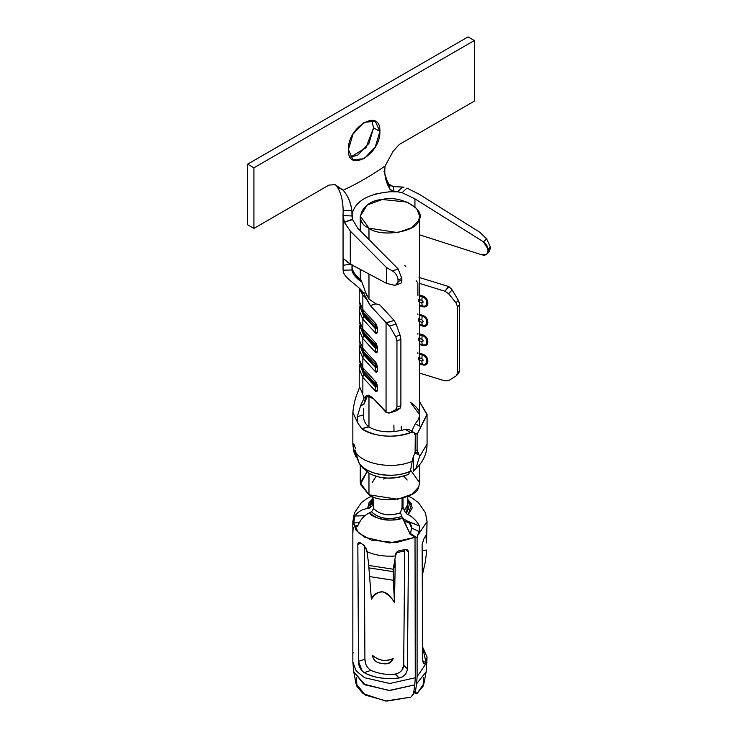 <?xml version="1.0" encoding="UTF-8"?>
<svg xmlns="http://www.w3.org/2000/svg" width="738" height="738" viewBox="0 0 738 738"><rect width="100%" height="100%" fill="white"/><g stroke="black" fill="none" stroke-linecap="round" stroke-linejoin="round"><path stroke-width="1.11" d="M371.62 496.167L366.971 498.51L361.205 502.855L354.406 512.984L352.847 521.563L358.465 532.882L371.389 540.105L395.9 542.707L415.014 537.365L415.273 677.742L414.793 684.864L415.273 677.742L415.014 537.365L389.563 542.984L364.655 537.227L356.177 530.419L352.847 521.554L352.847 662.069L356.177 670.934L364.655 677.742L389.765 683.499L415.273 677.742L389.765 683.499L364.655 677.742L356.177 670.934L352.847 662.069L353.77 671.783L365.125 684.864L389.765 690.51L414.793 684.864L388.917 690.5L363.705 684.052L353.77 671.783L356.02 683.619L365.338 695.122L386.98 701.1L410.559 697.189L385.55 701.008L363.142 693.665L356.924 686.432L356.445 677.705M372.146 499.405L368.963 502.753L367.662 508.381L369.784 508.039L370.956 502.873L372.146 501.351L369.784 508.039L367.662 508.381L372.146 499.405M417.099 676.681L427.071 662.069L417.099 676.681L416.592 683.822L426.158 671.783L416.592 683.822L417.099 676.681L417.099 537.817L417.099 676.681M407.773 502.762L409.193 503.233M422.505 617.937L422.736 660.086L424.119 663.923L425.964 662.429L422.819 661.386L425.964 662.429L422.662 647.097L427.071 657.226L425.964 662.429C424.249 665.049 423.169 664.274 422.726 660.076L422.118 544.321L424.11 538.343L425.725 535.677C426.38 534.312 426.693 534.681 426.656 536.794L427.071 521.554L417.339 536.019L417.099 537.817L417.339 536.019L427.071 521.563L425.448 512.799L418.52 502.67L411.85 497.873L408.308 496.167M367.672 551.941L366.823 551.554C374.71 555.225 384.267 556.71 395.494 555.991L395.494 554.782C395.992 552.365 397.45 550.982 399.858 550.603L404.489 549.672C407.007 549.192 408.345 550.031 408.483 552.19L407.394 668.932C406.712 673.859 403.907 676.884 398.981 678.01C384.849 679.504 373.234 677.715 364.157 672.622C360.338 669.726 358.447 665.971 358.483 661.359L357.847 544.358C358.022 542.218 358.843 541.71 360.301 542.836L363.502 544.985L366.823 550.345L368.862 565.456L393.234 569.229L395.494 555.991L392.007 556.203M383.732 555.926L378.474 555.179M396.859 552.015L395.494 555.991M404.489 549.672L399.858 550.603M407.404 668.932L408.474 552.19L405.835 549.552L408.483 552.19L407.81 550.336L406.786 549.699M404.147 615.206L403.686 665.224L407.394 668.932L403.677 665.215L401.915 670.178M404.009 549.792L404.747 550.88L404.009 550.142M395.605 674.043L398.981 678.01L402.09 676.986M364.157 672.622C374.157 677.881 385.762 679.67 398.981 678.01L395.079 674.108C387.053 675.049 379 673.803 370.91 670.372L364.157 672.622L370.91 670.372L370.07 669.892M365.845 664.135L364.913 659.219L358.483 661.359L362.238 671.1M358.705 542.319L357.847 544.358L360.956 543.325L357.847 544.358L358.474 661.368M358.483 661.359L364.913 659.219L364.701 620.686M363.502 544.985L360.31 542.836M366.823 551.554L365.707 547.116M352.847 533.592L353.124 527.366M353.234 652.973L352.93 652.152M426.601 542.984L426.656 536.794C426.665 534.736 426.361 534.367 425.725 535.677L424.11 538.343M408.612 522.679L408.612 521.858M425.208 536.664L426.656 536.794L425.208 536.664M424.488 537.817L426.656 538.002L424.488 537.817M414.793 684.864L413.612 693.259L414.793 684.864M415.014 537.365L409.581 533.334L414.064 536.157M411.038 530.428L411.61 527.956L419.156 531.618L419.405 525.973L407.321 521.056L419.405 525.973C416.859 521.102 413.151 517.338 408.28 514.663L406.472 513.713L407.773 501.342L409.535 503.897L406.472 513.713L408.28 514.663L411.592 503.888L407.773 499.405L412.339 507.67L408.28 514.663C413.151 517.347 416.859 521.111 419.405 525.973L419.156 531.618L417.339 536.019L419.156 531.618L411.61 527.956L410.669 532.615L410.586 533.611L417.099 537.817L410.586 533.629L410.669 532.615M410.033 534.155L412.311 535.567L409.138 531.895L402.837 517.808C394.562 522.781 371.509 518.842 369.655 512.679C364.609 515.179 360.937 518.98 358.631 524.081C357.376 526.849 356.251 527.541 355.246 526.166L353.733 522.91L354.877 515.991C357.681 511.951 361.943 509.414 367.662 508.381C361.943 509.414 357.681 511.951 354.877 515.991L353.733 522.91L355.246 526.166L356.537 526.867M413.898 691.248L415.328 692.272L416.592 683.822L415.328 692.272L417.191 693.351L423.898 683.619L426.158 671.783L427.071 657.226M394.396 562.605L393.234 569.229L393.326 580.271L369.332 576.553L393.326 580.271L393.197 571.646L368.899 567.891L371.362 599.136L368.899 567.891L393.197 571.646L393.234 569.229L368.862 565.456L368.899 567.891L368.862 565.456M395.19 565.013L394.498 602.715C392.339 598.149 388.492 594.533 382.957 591.876C376.924 592.079 373.059 594.505 371.362 599.136C379.101 588.315 386.813 589.514 394.498 602.715L393.326 580.271L394.498 602.715L395.19 565.013L393.234 569.229L395.19 565.013L394.978 560.207M422.154 550.705L426.49 550.031L426.481 552.43L426.49 550.031L422.154 550.705M411.121 696.884L413.612 693.259L413.243 694.449M409.064 522.172L411.61 527.956L411.509 525.308M409.452 510.133L407.025 507.486M358.631 524.081L358.631 524.081C360.947 518.98 364.618 515.179 369.655 512.679L371.528 511.794L369.655 512.679C377.93 520.391 388.991 522.098 402.837 517.808L401.712 516.462C389.101 520.401 379.037 518.851 371.528 511.794L373.622 508.639C380.273 515.05 389.249 516.443 400.559 512.809L401.14 510.309L400.559 512.809L401.712 516.462L409.166 532.043M373.631 508.639L373.576 507.246L373.622 508.639L371.528 511.794C378.917 518.722 388.981 520.281 401.712 516.462L400.559 512.809C389.175 516.332 380.19 514.949 373.622 508.639M357.995 525.345L355.246 526.166L357.995 525.345M359.258 522.772L353.733 522.91L359.258 522.772M364.895 515.742L354.877 515.991L364.895 515.742M373.004 504.423L372.275 504.441L372.266 505.705L369.784 508.039L372.266 505.705L372.275 504.441L373.004 504.423M403.787 519.045L407.321 521.056L403.787 519.054M406.472 513.713L404.286 510.659L404.212 509.377L402.016 508.574L404.212 509.377L404.286 510.659L407.773 504.543L404.286 510.659L406.472 513.713M423.474 677.705L423.123 686.146L417.191 693.351L415.66 693.637L415.328 692.272L413.898 691.257M425.383 561.756L426.481 552.43L425.383 561.756L422.284 575.345L425.383 561.756M372.985 504.312L372.93 496.729L373.557 506.941M401.14 510.309L402.109 507.809L402.109 498.325L402.026 508.556M372.948 503.879L372.275 504.441L372.607 496.591L372.358 503.888L372.948 503.879M372.146 504.543L372.146 496.397M372.146 482.689L376.122 476.213M402.994 498.095L402.994 507.301L404.212 509.377L402.994 507.301L402.994 498.095M403.16 508.51L402.09 508.122M379.184 662.973L383.843 663.711C388.068 664.108 391.177 662.373 393.16 658.527C386.269 661.931 379.36 660.861 372.432 655.326C373.142 659.587 375.568 662.17 379.71 663.075L379.212 662.982M379.71 663.075C375.568 662.17 373.142 659.587 372.432 655.326C378.603 660.741 385.513 661.801 393.16 658.527C391.168 662.373 388.068 664.108 383.843 663.711L384.341 663.822C388.861 664.117 391.804 662.355 393.16 658.527C391.878 662.309 388.944 664.071 384.341 663.822L379.71 663.093M402.109 506.96L402.994 507.301L402.109 506.978M402.099 508.113L403.566 508.657M362.856 468.04L359.231 463.316C365.679 474.783 394.424 479.063 410.393 471.231L408.372 474.497L410.393 471.231L412.597 458.99L410.393 471.231C392.339 479.027 368.114 475.272 359.231 463.316L355.642 452.2L355.651 450.18L355.642 452.2L358.714 462.625M362.376 467.375L368.972 473.169C380.854 479.377 393.981 479.82 408.372 474.497C392.92 479.635 379.793 479.193 368.972 473.169L362.376 467.375M393.889 425.023L394.018 431.795L393.889 425.023M354.452 445.282L353.816 443.907L353.179 444.839L354.194 444.765L353.179 444.839L353.179 446.905L356.389 457.744L353.723 451.471L353.179 444.839L353.816 443.907L355.467 448.39M418.372 466.01L413.252 471.674L416.048 467.966L419.341 457.145L419.369 455.078L415.079 453.123L419.369 455.078L419.341 457.145L427.071 444.055L419.341 457.145L416.048 467.966L413.252 471.674L420.208 463.981C424.701 458.113 426.988 451.471 427.071 444.055L427.071 414.811L417.099 434.276L417.099 450.54L418.64 453.4M401.186 430.678L401.269 426.158L401.186 430.678M412.634 461.019C394.747 469.645 362.967 464.866 355.642 452.2C362.478 464.451 393.991 469.857 412.634 461.019M353.723 451.481L352.847 444.055L352.847 412.551M412.597 458.99L415.273 451.601L415.273 435.328C415.088 432.588 413.538 431.684 410.605 432.616C395.799 438.999 371.177 436.232 361.712 428.713L357.81 423.031L352.829 412.487M417.099 450.54L415.273 449.719L417.099 450.54L417.099 434.276L420.808 426.73L415.282 423.76L418.64 419.249L419.654 414.811L410.596 402.487C418.88 408.077 421.564 413.667 418.64 419.249L415.282 423.76L420.808 426.73L427.062 414.239L419.654 401.961L427.071 414.811M413.631 456.232L413.298 456.693M359.212 385.928C360.006 390.467 354.913 393.566 352.856 412.348L357.81 423.022L357.293 416.666L363.41 414.94L357.293 416.666L357.81 423.022L361.712 428.713L368.613 426.721C365.042 423.741 363.308 419.811 363.41 414.94L363.631 408.206M368.972 426.933L368.972 394.959L368.972 426.933L361.712 428.713C376.306 437.127 392.598 438.437 410.605 432.616L405.457 429.433C390.587 433.261 378.419 432.422 368.972 426.933C378.419 432.422 390.587 433.261 405.457 429.433L410.605 432.616L414.055 432.625L415.273 435.328L415.097 453.067M407.035 429.082L405.457 429.433L409.433 429.765M415.263 451.877L418.271 453.243M418.557 453.372L417.607 452.597M417.099 434.276L414.083 432.652L417.099 434.276M415.282 423.76L411.675 431.352L415.282 423.76M367.681 395.476L363.751 404.618L360.67 405.457L357.293 416.666L360.67 405.466L364.111 398.05L360.67 405.457L363.751 404.618L365.707 397.256M363.179 395.328L364.111 398.04C366.343 394.35 369.544 394.646 373.714 398.935L366.768 395.623L364.111 398.05M419.654 373.179L421.343 373.64L419.654 373.234M421.343 373.64L444.913 380.873L448.621 380.596L456.029 376.011L457.569 373.059L457.569 306.777L456.029 302.875L448.621 293.742L444.913 291.187L419.654 283.429L444.913 291.187L448.621 293.742L456.029 302.875L457.569 306.777L457.569 373.059L456.029 376.011L448.621 380.596L444.913 380.873L421.343 373.64M416.131 280.671L417.846 282.875L417.939 295.449M419.654 295.034L422.256 295.827C429.747 297.792 429.747 309.194 422.256 306.565L419.654 305.763L422.256 306.565C429.747 309.157 429.728 297.829 422.256 295.827L419.654 295.034M419.654 314.425L422.256 315.227C429.747 317.192 429.747 328.585 422.256 325.956L419.654 325.154L422.256 325.956C429.747 328.548 429.728 317.22 422.256 315.227L419.654 314.425M419.654 333.816L422.256 334.618C429.747 336.583 429.747 347.985 422.256 345.347L419.654 344.554L422.256 345.347C429.747 347.939 429.728 336.611 422.256 334.618L419.654 333.816M419.654 353.207L422.256 354.009C429.747 355.974 429.747 367.376 422.256 364.747L419.654 363.945L422.256 364.747C429.747 367.339 429.728 356.002 422.256 354.009L419.654 353.207M379.766 304.859L394.157 320.486L396.131 324.047L400.07 335.181L400.891 339.498L400.891 405.78L400.07 408.326L396.131 410.9L400.07 408.326L400.891 405.78L400.891 339.498L400.07 335.181L396.131 324.047L394.157 320.486L379.766 304.859L375.946 303.871L379.766 304.859M387.044 412.856L373.714 398.935L386.057 412.33L386.057 322.644L370.301 305.532L366.103 298.539L362.856 295.025L362.856 309.591L374.941 322.718C378.529 329.821 378.529 333.041 374.941 332.377L362.856 319.25L362.856 328.982L374.941 342.109C378.529 349.222 378.529 352.441 374.941 351.768L362.856 338.641L362.856 348.382L374.941 361.5C378.529 368.613 378.529 371.832 374.941 371.159L362.856 358.031L362.856 367.773L374.941 380.9C378.529 388.004 378.529 391.223 374.941 390.55L362.856 377.432L362.856 394.415L362.856 377.432L359.212 368.982L362.856 377.432L374.941 390.55C378.28 395.3 378.493 383.742 374.941 380.9L375.577 384.009C376.657 386.214 376.657 387.229 375.577 387.053L374.941 390.55L375.577 387.053L363.483 373.926L362.856 377.432L363.483 373.926L359.978 364.59M359.858 364.148L359.212 368.982L359.212 385.965L362.856 394.415M419.018 277.414L448.639 286.501L419.018 277.414M458.925 373.05L456.029 376.011M458.593 373.345L459.663 370.79L457.569 373.059L459.663 370.79L459.663 304.508L457.569 306.777L459.663 304.508L458.372 300.338L456.029 302.875L458.372 300.338L452.136 289.923L448.621 293.742L452.136 289.923L449.018 286.722L444.913 291.187L448.649 286.501L451.591 289.093M419.654 295.975L422.173 296.75L422.256 295.827L422.173 296.75C428.234 297.626 428.243 308.678 422.173 305.827L422.256 306.565L422.173 305.827L419.654 305.052L422.173 305.827C428.787 308.032 428.224 298.263 422.173 296.75L419.654 295.975M419.654 315.366L422.173 316.141L422.256 315.227L422.173 316.141C428.234 317.017 428.243 328.069 422.173 325.218L422.256 325.956L422.173 325.218L419.654 324.443L422.173 325.218C428.787 327.423 428.224 317.654 422.173 316.141L419.654 315.366M417.846 313.871L417.939 314.84M419.654 334.757L422.173 335.532L422.256 334.618L422.173 335.532C428.234 336.408 428.243 347.46 422.173 344.618L422.256 345.347L422.173 344.618L419.654 343.843L422.173 344.618C428.787 346.814 428.224 337.045 422.173 335.532L419.654 334.757M417.846 333.262L417.939 334.231M419.654 354.148L422.173 354.923L422.256 354.009L422.173 354.923C428.234 355.799 428.243 366.851 422.173 364.009L422.256 364.747L422.173 364.009L419.654 363.234L422.173 364.009C428.787 366.214 428.224 356.436 422.173 354.923L419.654 354.148M417.846 352.653L417.939 353.622M352.063 267.396L352.478 265.237L352.063 267.396C352.718 271.722 355.633 275.8 360.781 279.637C355.633 275.8 352.718 271.722 352.063 267.396L351.998 268.032M352.026 270.532L352.441 272.294M353.705 274.564L361.934 282.027M360.781 279.637L361.915 282.045C356.094 278.281 352.782 274.259 351.989 269.979L351.998 264.112L351.998 269.979L343.105 270.191C343.115 278.318 359.138 285.412 363.677 293.254L370.301 305.532L375.937 303.862L368.972 299.084L368.972 274.01L368.972 299.084L365.642 292.58L363.677 293.263L358.936 287.829M375.937 303.871L370.301 305.532L386.057 322.644L394.157 320.486L386.426 322.857L389.507 326.076L396.131 324.047L389.507 326.076L395.679 336.528L400.07 335.181L395.679 336.528L396.952 340.707L400.891 339.498L396.952 340.707L396.952 406.989L400.891 405.78L396.952 406.989L395.679 409.673L400.07 408.326L395.679 409.673L389.507 412.929L396.131 410.9L388.788 413.16M389.157 413.077L396.131 410.9M396.952 406.989L396.952 340.707L395.679 336.528L389.507 326.076L386.057 322.644L386.057 412.33L389.507 412.929L395.679 409.673L396.952 406.989M343.115 270.634L343.059 269.047M360.236 289.047L362.856 295.025L366.103 298.549M363.483 315.744L362.856 319.25L374.941 332.377L375.577 328.871C376.657 329.037 376.657 328.023 375.577 325.836L363.64 313.484L360.356 307.543L363.64 313.484L375.577 325.836C376.657 328.041 376.657 329.056 375.577 328.871L374.941 332.377C378.28 337.118 378.493 325.559 374.941 322.718L375.577 325.836L363.483 312.709L360.937 308.964L363.483 312.709L362.856 309.591L363.483 312.709L375.577 325.836L374.941 322.718L362.856 309.591L359.212 301.141L362.856 309.591L362.856 295.034L359.655 289.628M375.577 328.871L363.483 315.753L375.577 328.871L375.734 327.995L375.577 328.871M362.856 328.991L362.856 319.25L359.212 310.799L362.856 319.25L363.483 315.753L359.978 306.408M360.937 328.355L363.483 332.1L360.937 328.355L359.212 320.541L362.856 328.982L363.483 332.1L375.577 345.227L374.941 342.109L362.856 328.982L359.212 320.541L359.858 305.975M374.941 342.109L375.577 345.227C376.657 347.432 376.657 348.447 375.577 348.262L374.941 351.768C378.28 356.509 378.493 344.95 374.941 342.109M360.255 326.436L363.64 332.884L375.734 346.002L375.734 347.386L363.64 334.268L362.856 338.641L374.941 351.768L375.577 348.262L363.483 335.144L375.577 348.262C376.657 348.428 376.657 347.413 375.577 345.227L363.483 332.1L362.856 328.982M360.033 364.148L363.483 373.926L363.64 373.05L375.734 386.177L363.64 373.05L363.483 373.926L375.577 387.053L375.734 384.793L363.483 370.891L375.577 384.009L375.577 387.053C376.657 387.21 376.657 386.195 375.577 384.009L363.483 370.891L360.937 367.146L363.483 370.891L362.856 367.773L363.483 370.891L375.577 384.009L374.941 380.9L362.856 367.773L359.212 359.323L362.856 367.773L362.856 358.031L363.64 352.275L363.64 353.659L375.734 366.786L363.64 353.659L363.483 354.535L375.577 367.662L375.734 365.393L375.577 367.662L363.483 354.535L362.856 358.031L374.941 371.159L375.577 367.662C376.657 367.819 376.657 366.804 375.577 364.618L363.64 352.275L360.356 346.325L363.64 352.275L375.577 364.618C376.657 366.823 376.657 367.838 375.577 367.662L374.941 371.159C378.28 375.9 378.493 364.341 374.941 361.5L375.577 364.618L363.483 351.491L360.937 347.746L363.483 351.491L362.856 348.382L363.483 351.491L375.577 364.618L374.941 361.5L362.856 348.382L359.212 339.932L362.856 348.382L362.856 338.641L359.212 330.19L362.856 338.641L363.483 335.144L360.033 325.366M362.856 358.031L359.212 349.591L362.856 358.031M459.663 304.508L459.663 370.79M452.136 289.923L458.372 300.338L459.571 303.512M404.848 265.431L405.752 266.603M351.971 215.662L352.432 219.269L352.109 213.706C355.531 201.059 368.207 193.734 390.144 191.76L394.11 191.677M343.354 259.444L344.886 259.794L350.273 264.056L350.264 231.059L344.397 222.35L352.506 219.546L357.902 228.411L352.506 219.546L344.397 222.35L343.069 215.265M414.94 198.854L483.51 241.852L486.628 238.863L490.373 247.046L490.373 248.734L488.076 250.938L486.859 254.084L481.886 254.85L419.654 234.859L481.886 254.85C485.659 255.726 487.726 254.425 488.076 250.938L488.076 249.25L483.51 241.852L414.94 198.854L414.94 206.769L414.94 198.854L402.136 192.692L397.671 191.797L390.144 191.751M377.118 193.633L375.107 194.168M419.654 299.748L421.841 300.421L422.173 296.75L421.841 300.421C423.483 301.722 423.483 302.543 421.841 302.884L422.173 305.827L421.841 302.884L419.654 302.211L421.841 302.884C423.557 302.589 423.557 301.768 421.841 300.421L419.654 299.748M419.654 319.139L421.841 319.812L422.173 316.141L421.841 319.812C423.483 321.113 423.483 321.934 421.841 322.275L422.173 325.218L421.841 322.275L419.654 321.602L421.841 322.275C423.557 321.98 423.557 321.159 421.841 319.812L419.654 319.139M419.654 338.53L421.841 339.203L422.173 335.532L421.841 339.203C423.483 340.504 423.483 341.334 421.841 341.666L422.173 344.618L421.841 341.666L419.654 341.002L421.841 341.666C423.557 341.371 423.557 340.55 421.841 339.203L419.654 338.53M419.654 357.93L421.841 358.594L422.173 354.923L421.841 358.594C423.483 359.904 423.483 360.725 421.841 361.057L422.173 364.009L421.841 361.057L419.654 360.393L421.841 361.057C423.557 360.771 423.557 359.95 421.841 358.594L419.654 357.93M363.668 293.254L365.642 292.599M343.059 269.01L343.059 215.459L344.295 222.092L352.432 219.269L344.295 222.092M403.354 187.111L393.16 186.539L403.954 187.203M406.942 188.079L419.525 194.445L406.942 188.079L402.136 192.692L406.942 188.079M343.105 270.191L343.105 265.256L350.679 264.278L343.105 265.256L343.105 270.191L351.998 269.979M359.332 288.198L362.856 295.025M375.734 326.611L375.734 327.995L363.64 314.877L363.483 315.753L363.64 314.877L375.734 327.995L375.734 326.611M375.734 346.002L363.64 332.884L363.64 334.268L375.734 347.386L375.577 348.262L375.734 346.002M363.483 354.535L359.978 345.2L363.483 354.535M363.64 373.05L360.098 364.987L363.64 373.05L363.64 371.666L363.64 373.05M344.397 222.35L350.273 231.059L386.574 267.636L392.468 270.911L398.142 268.946L357.902 228.411L398.142 268.946L401.85 278.567L401.85 280.163C401.74 283.014 400.799 284.056 399.027 283.3M398.031 279.896L401.85 278.567L398.031 279.896L398.031 281.492L395.919 285.08L393.797 285.117C396.417 285.597 397.828 284.388 398.031 281.492L398.031 279.896C397.717 276.132 395.863 273.134 392.468 270.911L386.574 267.636L386.574 283.383L386.574 267.636L350.273 231.059L350.273 264.056L386.574 283.383L393.797 285.117L386.574 283.383L350.273 264.056L346.214 261.243M343.687 258.872L343.105 265.256M489.423 251.612L490.373 247.046L486.628 238.863L479.94 232.332L419.525 194.445L479.94 232.332L486.628 238.863L483.51 241.852L486.812 245.182L488.076 250.938L490.373 248.734L487.892 252.322M392.109 186.446L393.16 186.539L394.12 191.677L397.671 191.797L402.644 187.018L397.671 191.797L402.136 192.692M393.04 191.585L389.719 188.734C385.531 181.677 384 174.094 385.135 165.985C371.14 175.681 357.146 183.753 343.152 190.219C347.856 195.561 350.771 202.35 351.878 210.579L351.971 216.013L343.059 215.459L343.152 210.441L351.878 210.579C350.513 201.889 347.598 195.109 343.152 190.219C357.146 183.753 371.14 175.681 385.135 165.985L393.133 151.207L399.341 144.445L474.359 101.134L474.359 40.535L253.927 167.803L253.927 228.402L328.936 185.09L335.153 184.684L343.152 190.219L336.851 186.585C340.735 191.806 342.838 199.758 343.161 210.441L343.059 215.459L351.971 216.013L351.989 212.461M418.261 299.324L418.261 301.787M418.261 318.715L418.261 321.178M418.261 338.105L418.261 340.569M418.261 357.496L418.261 359.969M342.653 204.361L342.164 200.782M390.116 189.684L394.12 191.677L393.16 186.539L388.898 184.039L390.78 186.013M363.64 313.484L363.64 314.877L360.098 306.805L363.64 314.877L363.64 313.484M360.033 305.975L363.483 315.753M359.978 325.809L363.483 335.144L360.098 326.196L363.64 334.268L363.64 332.884L360.356 326.934M363.64 353.659L360.098 345.587L363.64 353.659M360.255 365.227L363.64 371.666L360.356 365.725M395.937 285.071L401.066 283.088L401.85 280.163L398.031 281.492L401.85 280.163L401.85 278.567L398.142 268.946L392.468 270.911M490.373 247.046L488.076 249.25L490.373 247.046M384.009 171.41L389.719 188.725L388.898 184.039L389.913 189.288M379.885 131.438C380.863 154.334 347.423 173.633 348.391 149.62C347.423 126.724 380.863 107.425 379.885 131.438L373.585 127.803L371.666 120.211L373.585 127.803L368.972 143.32L357.847 155.072L350.31 157.203L365.882 147.877L373.585 127.803L379.885 131.438L375.273 121.244L364.138 122.351L353.004 134.104L348.391 149.62L353.004 159.814L364.138 158.707L375.273 146.954L379.885 131.438M351.878 210.579L343.152 210.441M388.898 184.03L386.122 179.352M336.851 186.585L343.152 190.219L334.877 184.509M335.153 184.684L328.936 185.09L253.927 228.402L247.627 224.767L253.927 228.402L253.927 167.803L247.627 164.159L253.927 167.803L474.359 40.535L468.058 36.9L247.627 164.159L247.627 224.767L247.627 164.159L468.058 36.9L474.359 40.535L474.359 101.134L399.341 144.445L393.133 151.207L385.135 165.985M410.955 523.897L404.867 521.194M396.177 552.78L404.747 550.88L396.177 552.78M405.236 521.323L410.632 523.712M364.286 545.557L364.913 659.219C365.033 664.08 367.026 667.798 370.91 670.372C379 673.803 387.053 675.049 395.079 674.108C400.411 672.918 403.28 669.956 403.677 665.215L404.747 550.88M418.64 487.126C416.952 498.704 380.457 504.349 368.972 494.811L360.412 484.359L366.934 471.868L360.273 482.689L368.972 494.811L368.972 473.169L368.972 494.811L397.644 499.248L411.749 494.331L418.64 487.126L419.654 482.689L410.817 470.484M383.668 479.054L386.14 478.04M407.164 480.023L403.797 476.213M361.915 282.045L365.661 292.58M413.252 471.674L413.437 456.49M368.972 228.162L368.972 239.555L368.972 228.162L360.273 216.04L367.256 204.989L382.275 199.481L407.275 202.111L416.619 208.494L419.654 216.04L418.64 220.477L411.749 227.682L397.644 232.599L368.972 228.162C380.457 237.701 416.952 232.055 418.64 220.477C427.21 209.961 400.494 194.537 382.275 199.481C362.22 200.459 352.441 221.529 368.972 228.162M365.642 292.58L367.044 296.076M363.41 414.95L363.603 417.726M409.35 532.707L413.972 536.092M413.75 692.29L415.679 693.655M407.773 504.543L407.773 496.397M403.686 508.722L402.579 508.298M359.72 463.981L358.742 462.661M414.027 432.606L408.963 429.47M415.974 452.209L418.418 453.316M362.054 291.003L361.583 290.44M359.766 288.586L362.349 292.663L360.605 289.508M359.212 288.078L359.212 301.141L360.937 308.964M359.858 325.366L359.212 339.932L360.098 344.065M359.858 344.757L359.212 359.323L360.937 367.146M489.359 251.676L486.859 254.084M388.17 184.251L387.053 181.797M419.654 482.689L419.654 464.7M419.654 426.112L419.654 216.04M360.273 482.689L360.273 464.7M360.273 279.185L360.273 269.379M360.273 230.8L360.273 216.04"/></g></svg>
